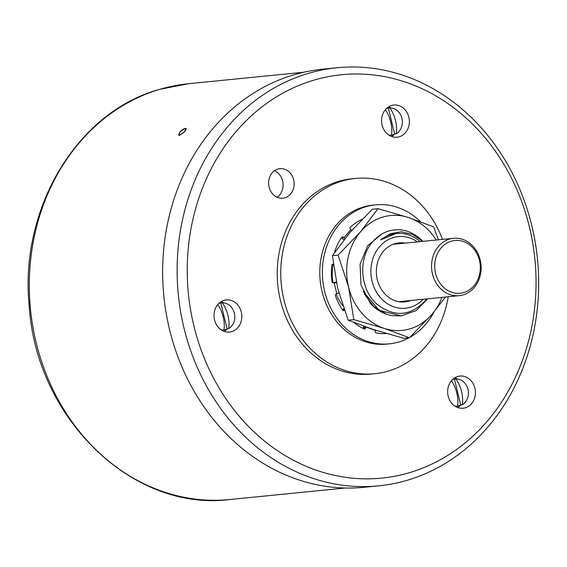 <?xml version="1.0" encoding="UTF-8"?>
<svg xmlns="http://www.w3.org/2000/svg" width="567" height="567" viewBox="0 0 567 567"><rect width="100%" height="100%" fill="white"/><g stroke="black" fill="none" stroke-linecap="round" stroke-linejoin="round"><path stroke-width="0.85" d="M179.335 135.322L178.548 135.102L180.441 131.331L185.281 128.411L186.061 128.617L184.112 132.317L179.335 135.322M337.039 67.749L322.573 69.188A210.081 180.455 84.3 0 0 213.553 127.809A210.081 180.455 84.3 0 0 181.312 365.396A210.081 180.455 84.3 0 0 364.255 487.287L378.721 485.841A210.081 180.455 84.3 0 0 487.74 427.227A210.081 180.455 -95.7 0 0 519.982 189.64A210.081 180.455 -95.7 0 0 337.039 67.749A210.081 180.455 -95.7 0 0 228.019 126.363A210.081 180.455 84.3 0 0 195.785 363.95A210.081 180.455 84.3 0 0 378.721 485.841M236.354 131.282A202.695 174.112 -95.7 0 1 482.978 135.307A202.695 174.112 -95.7 0 1 486.94 421.564A202.695 174.112 -95.7 0 1 240.316 417.539A202.695 174.112 -95.7 0 1 236.354 131.282M355.438 178.435L351.909 178.789A98.119 84.277 84.3 0 0 300.999 206.168A98.119 84.277 84.3 0 0 285.938 317.123A98.119 84.277 84.3 0 0 371.378 374.057L374.907 373.703A98.119 84.277 -95.7 0 1 289.468 316.776A98.119 84.277 -95.7 0 1 304.529 205.814A98.119 84.277 -95.7 0 1 355.438 178.435A98.119 84.277 -95.7 0 1 442.48 239.394M471.524 403.711A16.16 13.884 84.3 0 0 474.005 385.432A16.16 13.884 84.3 0 0 459.936 376.056A16.16 13.884 84.3 0 0 451.552 380.563A16.16 13.884 84.3 0 0 449.071 398.842A16.16 13.884 84.3 0 0 463.14 408.219A16.16 13.884 84.3 0 0 471.524 403.711M398.856 105.597A16.16 13.884 84.3 0 0 393.867 105.051A16.16 13.884 84.3 0 0 381.598 119.594A16.16 13.884 84.3 0 0 392.088 136.661A16.16 13.884 84.3 0 0 397.077 137.207A16.16 13.884 84.3 0 0 409.346 122.663A16.16 13.884 84.3 0 0 398.856 105.597M214.553 319.958A16.16 13.884 84.3 0 0 229.529 332.078A16.16 13.884 84.3 0 0 241.301 312.041A16.16 13.884 84.3 0 0 226.325 299.915A16.16 13.884 84.3 0 0 214.553 319.958M272.493 193.765A14.834 12.743 84.3 0 0 282.848 198.195A14.834 12.743 84.3 0 0 293.465 188.613A14.834 12.743 84.3 0 0 290.254 173.112A14.834 12.743 84.3 0 0 279.907 168.675A14.834 12.743 84.3 0 0 269.29 178.258A14.834 12.743 84.3 0 0 272.493 193.765M448.192 296.761A98.119 84.277 -95.7 0 1 425.824 346.324A98.119 84.277 -95.7 0 1 374.907 373.703M342.78 305.762A46.728 40.137 -95.7 0 1 336.139 294.053M332.971 282.685A46.728 40.137 -95.7 0 1 333.063 264.697M441.941 297.384A57.714 49.577 -95.7 0 1 432.019 314.288A57.714 49.577 -95.7 0 1 409.969 328.846A57.714 49.577 -95.7 0 1 384.263 328.421A57.714 49.577 -95.7 0 1 348.592 287.093A57.714 49.577 -95.7 0 1 360.669 231.634L377.991 208.699L372.306 209.266L349.733 232.725L332.411 255.66L338.095 255.093L360.669 231.634A57.714 49.577 -95.7 0 1 382.725 217.083A57.714 49.577 -95.7 0 1 408.424 217.501L433.613 226.828L438.475 239.798M377.991 208.699L408.424 217.501A57.714 49.577 -95.7 0 1 436.229 240.018M401.004 315.883L392.513 315.691A43.17 37.082 84.3 0 1 386.531 314.182C380.379 312.119 374.964 308.491 370.272 303.281L361.009 285.038L360.073 264.25L367.692 245.709L381.981 233.93M332.411 255.66L337.648 288.185L348.138 320.185L353.829 319.618L348.592 287.093L338.095 255.093M348.138 320.185L373.327 329.512L403.761 338.315L409.452 337.748L384.263 328.421L353.829 319.618M445.464 297.03L432.019 314.288L409.452 337.748M426.568 298.915L424.598 301.474C409.891 316.351 394.051 317.286 377.076 304.281C360.328 289.971 357.678 259.105 372.221 242.265C379.571 233.604 388.586 229.429 399.267 229.734A43.17 37.082 -95.7 0 1 422.84 241.358M363.163 291.466L379.075 310.333L401.223 315.862L416.135 310.603L427.759 298.795M386.531 314.182L373.83 306.541L364.347 294.082M422.663 241.372L412.556 234.412L401.266 231.775L390.195 233.739L380.67 239.919L395.837 233.554M420.154 241.62A39.272 33.729 84.3 0 0 396.333 233.498A39.272 33.729 84.3 0 0 380.67 239.919M423.188 299.248A36.012 30.937 -95.7 0 1 379.84 296.924A36.012 30.937 -95.7 0 1 379.614 246.624A36.012 30.937 -95.7 0 1 417.468 241.889M405.015 243.13A29.668 25.48 84.3 0 0 398.934 242.889A29.668 25.48 84.3 0 0 383.54 251.167A29.668 25.48 84.3 0 0 378.983 284.719A29.668 25.48 84.3 0 0 404.817 301.928A29.668 25.48 84.3 0 0 410.735 300.496M463.14 294.89A28.825 24.757 -95.7 0 1 459.192 295.662A28.825 24.757 -95.7 0 1 432.486 274.038A28.825 24.757 -95.7 0 1 449.532 239.076A28.825 24.757 -95.7 0 1 453.48 238.303A28.825 24.757 -95.7 0 1 480.66 262.209A28.825 24.757 -95.7 0 1 463.14 294.89M451.254 241.195A26.514 22.772 -95.7 0 1 479.448 260.373A26.514 22.772 -95.7 0 1 463.771 292.537A26.514 22.772 -95.7 0 1 435.576 273.358A26.514 22.772 -95.7 0 1 451.254 241.195M375.538 204.857L372.951 205.112A69.833 59.989 84.3 0 0 363.397 206.99A69.833 59.989 84.3 0 0 320.943 286.172A69.833 59.989 84.3 0 0 386.807 344.098L389.394 343.836A69.833 59.989 -95.7 0 1 323.53 285.91A69.833 59.989 -95.7 0 1 365.984 206.728A69.833 59.989 -95.7 0 1 375.538 204.857A69.833 59.989 -95.7 0 1 420.466 221.669M341.263 237.892L343.949 239.728M354.035 322.58A59.358 50.987 84.3 0 0 364.021 328.959A1.382 1.191 84.3 0 0 365.609 328.059L365.765 327.329L363.178 327.584L363.015 328.321A1.382 1.191 -95.7 0 1 362.986 328.442M409.062 337.79A69.833 59.989 -95.7 0 1 398.948 341.965A69.833 59.989 -95.7 0 1 389.394 343.836M434.06 311.885A69.833 59.989 -95.7 0 1 409.877 337.344M365.942 327.017L375.397 330.469L375.241 331.199A1.382 1.191 84.3 0 0 376.254 332.942A59.358 50.987 84.3 0 0 386.481 333.559M362.122 219.28A59.358 50.987 84.3 0 0 350.441 227.062A1.382 1.191 84.3 0 0 350.356 229.132L350.831 229.678L343.921 237.715L343.446 237.169A1.382 1.191 84.3 0 0 341.667 237.268A59.358 50.987 84.3 0 0 334.835 251.28A1.382 1.191 84.3 0 0 334.792 252.131M333.325 264.272L333.24 264.243A1.382 1.191 84.3 0 0 331.766 265.363A59.358 50.987 84.3 0 0 331.993 281.679A1.382 1.191 84.3 0 0 333.495 282.848L333.113 282.883M344.382 310.347A1.382 1.191 84.3 0 1 342.674 310.106A59.358 50.987 84.3 0 1 335.451 295.868A1.382 1.191 84.3 0 1 336.224 294.025L336.855 293.834L334.126 282.664L333.495 282.848M363.716 326.231L363.178 327.584M342.503 309.851L343.808 308.739M342.581 309.972L344.19 309.809M336.408 282.763L332.772 282.798M336.855 293.834L338.86 292.898M332.659 282.735L336.281 282.146M333.353 264.498L332.056 264.633M332.007 264.697L333.382 264.704M344.8 238.657L343.921 237.715L341.334 237.97M350.831 229.678L351.405 230.797M454.762 377.813A16.16 13.884 -95.7 0 1 457.293 379.061M460.78 404.944A16.16 13.884 -95.7 0 1 457.725 407.517M452.672 379.401A13.622 11.701 -95.7 0 1 453.834 379.217A13.622 11.701 -95.7 0 1 454.429 379.174L455.96 379.025A13.622 11.701 -95.7 0 1 467.988 389.281A13.622 11.701 -95.7 0 1 462.247 404.803L460.716 404.951A13.622 11.701 -95.7 0 1 458.398 405.958A13.622 11.701 -95.7 0 1 457.477 406.185M457.13 406.248A13.622 11.701 -95.7 0 1 456.534 406.326A13.622 11.701 -95.7 0 1 455.939 406.369L457.47 406.213A13.622 11.701 -95.7 0 1 454.691 405.944M460.716 404.951L454.429 379.174M462.247 404.803A20.603 10.412 -106.5 0 0 461.588 391.662A20.603 10.412 -106.5 0 0 455.96 379.025M451.403 380.741A20.603 10.412 73.5 0 1 456.811 393.08A20.603 10.412 73.5 0 1 457.47 406.213M388.7 106.802A16.16 13.884 -95.7 0 1 391.23 108.049M394.717 133.94A16.16 13.884 -95.7 0 1 391.662 136.512M386.602 108.396A13.622 11.701 -95.7 0 1 387.771 108.212A13.622 11.701 -95.7 0 1 388.367 108.169L389.898 108.014A13.622 11.701 -95.7 0 1 401.918 118.276A13.622 11.701 -95.7 0 1 396.177 133.791L394.653 133.947A13.622 11.701 -95.7 0 1 392.336 134.953A13.622 11.701 -95.7 0 1 391.407 135.18A13.622 11.701 -95.7 0 1 388.629 134.932M391.067 135.237A13.622 11.701 -95.7 0 1 390.472 135.315A13.622 11.701 -95.7 0 1 389.876 135.357L391.407 135.208A20.603 10.412 73.5 0 0 390.748 122.068A20.603 10.412 73.5 0 0 385.333 109.729M394.653 133.947L388.367 108.169M396.177 133.791A20.603 10.412 -106.5 0 0 395.525 120.658A20.603 10.412 -106.5 0 0 389.898 108.014M227.169 328.803A16.16 13.884 -95.7 0 1 224.114 331.376M221.151 301.672A16.16 13.884 -95.7 0 1 223.681 302.92M219.053 303.26A13.622 11.701 -95.7 0 1 220.223 303.076A13.622 11.701 -95.7 0 1 220.818 303.033L222.349 302.884A13.622 11.701 -95.7 0 1 234.377 313.14A13.622 11.701 -95.7 0 1 228.636 328.662L227.105 328.81A13.622 11.701 -95.7 0 1 224.787 329.817A13.622 11.701 -95.7 0 1 223.866 330.044M223.518 330.107A13.622 11.701 -95.7 0 1 222.923 330.185A13.622 11.701 -95.7 0 1 222.328 330.228L223.859 330.072A13.622 11.701 -95.7 0 1 221.08 329.803M227.105 328.81L220.818 303.033M228.636 328.662A20.603 10.412 -106.5 0 0 227.977 315.521A20.603 10.412 -106.5 0 0 222.349 302.884M217.792 304.599A20.603 10.412 73.5 0 1 223.2 316.939A20.603 10.412 73.5 0 1 223.859 330.072M274.534 170.695A14.834 12.743 -95.7 0 1 279.226 174.211A14.834 12.743 -95.7 0 1 277.185 197.273M179.959 134.599A4.444 1.439 139.2 0 1 179.257 134.407A4.444 1.439 139.2 0 1 180.979 131.062A4.444 1.439 139.2 0 1 185.281 128.411A4.444 1.439 139.2 0 1 185.983 128.603A4.444 1.439 139.2 0 1 184.261 131.948A4.444 1.439 139.2 0 1 179.959 134.599M229.812 499.527C132.635 512.1 36.295 418.531 29.229 306.272C19.214 208.833 76.97 111.926 159.44 89.409L188.357 83.732A208.932 179.463 84.3 0 0 159.766 89.345A208.932 179.463 84.3 0 0 32.773 326.231A208.932 179.463 84.3 0 0 229.812 499.527L345.346 488.01M365.609 328.059L363.015 328.321M343.446 237.169L341.61 237.353M333.24 264.243L332.404 264.328M344.36 310.277L342.964 310.418M188.357 83.732L303.891 72.215M400.756 315.904L401.223 315.862M459.192 295.662L398.736 301.687M453.48 238.303L393.016 244.327M453.834 379.217L452.757 379.323M456.534 406.326L455.457 406.433M387.771 108.212L386.687 108.318M390.472 135.315L389.394 135.421M220.223 303.076L219.138 303.182M222.923 330.185L221.846 330.292M179.257 134.407L179.93 135.194"/></g></svg>
